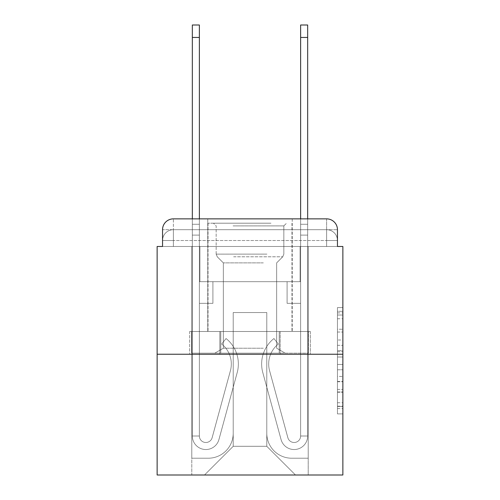 <?xml version="1.0" encoding="UTF-8"?>
<svg xmlns="http://www.w3.org/2000/svg" width="500" height="500" viewBox="0 0 500 500"><rect width="100%" height="100%" fill="white"/><g stroke="black" fill="none" stroke-linecap="round" stroke-linejoin="round"><path stroke-width="0.38" stroke-dasharray="2.5 1.88" d="M337.456 340.012L337.456 357.019L342.869 357.019L342.869 408.581L342.869 312.9L342.869 357.019L337.456 357.019L337.456 311.306L337.456 413.894L337.456 307.587L337.456 406.45L342.869 406.45L337.456 406.45L342.869 406.45L337.456 406.45L337.456 389.444L337.456 413.894L342.869 413.894L342.869 307.587L342.869 406.188L342.869 364.462L337.456 364.462L342.869 364.462L342.869 389.444L342.869 315.025L337.456 315.025L342.869 315.025L342.869 413.894L342.869 312.9L342.869 413.894L337.456 413.894L337.456 307.587L342.869 307.587L342.869 312.9L342.869 307.587L342.869 312.9L342.869 307.587L342.869 311.306L342.869 307.587L337.456 307.587L337.456 315.025L342.869 315.025L337.456 315.025L337.456 340.012L342.869 340.012M173.375 246.481L162.544 246.481L162.544 240.525L326.625 240.525L162.544 240.525L173.375 240.525L173.375 229.694L326.625 229.694L173.375 229.694L326.625 229.694L326.625 240.525L337.456 240.525L326.625 240.525L326.625 229.694L326.625 240.525L337.456 240.525L326.625 240.525L337.456 240.525L326.625 240.525L337.456 240.525L326.625 240.525L337.456 240.525L326.625 240.525L337.456 240.525L326.625 240.525L337.456 240.525L326.625 240.525L326.625 229.694L326.625 240.525L326.625 229.694L326.625 240.525L326.625 229.694L326.625 240.525L326.625 229.694L326.625 240.525L326.625 229.694L326.625 240.525L326.625 229.694L337.456 229.694L173.375 229.694L326.625 229.694L173.375 229.694L326.625 229.694L173.375 229.694L326.625 229.694L326.625 246.481L162.544 246.481L162.544 240.525L173.375 240.525L173.375 229.694L162.544 229.694A10.831 10.831 0 0 1 173.375 218.863L326.625 218.863L173.375 218.863A10.831 10.831 0 0 0 162.544 229.694L173.375 229.694A10.831 10.831 0 0 0 162.544 240.525L173.375 240.525L162.544 240.525L173.375 240.525L162.544 240.525L173.375 240.525L162.544 240.525L173.375 240.525L162.544 240.525L162.544 246.481L162.544 240.525L162.544 246.481L162.544 240.525L162.544 246.481L157.131 246.481L157.131 475L342.869 475L342.869 246.481L337.456 246.481L337.456 229.694A10.831 10.831 0 0 0 326.625 218.863A10.831 10.831 0 0 1 337.456 229.694L337.456 246.481L162.544 246.481L162.544 229.694L162.544 246.481L337.456 246.481L326.625 246.481L337.456 246.481L326.625 246.481L337.456 246.481L326.625 246.481L337.456 246.481L326.625 246.481L337.456 246.481L326.625 246.481L337.456 246.481L326.625 246.481L337.456 246.481L326.625 246.481L326.625 218.863A10.831 10.831 0 0 1 337.456 229.694A10.831 10.831 0 0 0 326.625 218.863L326.625 229.694A10.831 10.831 0 0 1 337.456 240.525A10.831 10.831 0 0 0 326.625 229.694A10.831 10.831 0 0 1 337.456 240.525A10.831 10.831 0 0 0 326.625 229.694A10.831 10.831 0 0 1 337.456 240.525A10.831 10.831 0 0 0 326.625 229.694A10.831 10.831 0 0 1 337.456 240.525L337.456 246.481L326.625 246.481L326.625 240.525L326.625 246.481L326.625 240.525L326.625 246.481L326.625 240.525L326.625 246.481L326.625 240.525L326.625 246.481L326.625 240.525L326.625 246.481L326.625 240.525L326.625 246.481L326.625 240.525L326.625 246.481L173.375 246.481L173.375 240.525L162.544 240.525L173.375 240.525L173.375 229.694A10.831 10.831 0 0 0 162.544 240.525A10.831 10.831 0 0 1 173.375 229.694A10.831 10.831 0 0 0 162.544 240.525A10.831 10.831 0 0 1 173.375 229.694A10.831 10.831 0 0 0 162.544 240.525A10.831 10.831 0 0 1 173.375 229.694L173.375 246.481L173.375 229.694L173.375 246.481L173.375 229.694L173.375 246.481L173.375 240.525L173.375 246.481L173.375 240.525L173.375 246.481L173.375 240.525L173.375 246.481L173.375 240.525L173.375 246.481L173.375 240.525L173.375 246.481L162.544 246.481L173.375 246.481M292.238 218.863L292.238 331.5L207.763 331.5L292.238 331.5L207.763 331.5L207.763 218.863L292.238 218.863L207.763 218.863L292.238 218.863L207.763 218.863L292.238 218.863L292.238 331.5L207.763 331.5L207.763 218.863M342.869 350.644L342.869 345.325L342.869 350.644L337.456 350.644L337.456 329.244L337.456 392.231L337.456 376.419L342.869 376.419L337.456 376.419L337.456 413.894L342.869 413.894L337.456 413.894L342.869 413.894L337.456 413.894L337.456 307.587L342.869 307.587L337.456 307.587L342.869 307.587L337.456 307.587L337.456 350.644L342.869 350.644M157.131 354.244L342.869 354.244M192.331 218.863L199.369 218.863L199.369 224.275L199.369 25L199.369 281.681L212.906 281.681L199.369 281.681L212.906 281.681L199.369 281.681L199.369 436.012A6.5 6.5 0 0 0 212.138 437.719A6.5 6.5 0 0 1 199.369 436.012A6.5 6.5 0 0 0 212.138 437.719L230.419 370.688A25.45 25.45 0 0 0 221.688 344.05A25.45 25.45 0 0 1 230.419 370.688A25.45 25.45 0 0 0 221.688 344.05L226.062 338.537A32.494 32.494 0 0 1 237.213 372.537L218.925 439.575A13.537 13.537 0 0 1 192.331 436.012L192.331 224.275L199.369 224.275L199.369 25L199.369 281.681L199.369 25L199.369 281.681L212.906 281.681L212.906 303.337L212.906 281.681L212.906 303.337L199.369 303.337L199.369 436.012L192.331 436.012L192.331 224.275L199.369 224.275L199.369 25L199.369 281.681L212.906 281.681L199.369 281.681L199.369 303.337L199.369 25L192.331 25L192.331 235.106L192.331 224.275L199.369 224.275L199.369 281.681L212.906 281.681L199.369 281.681L212.906 281.681L212.906 303.337L199.369 303.337L199.369 436.012L192.331 436.012L192.331 224.275L199.369 224.275L192.331 224.275L199.369 224.275L192.331 224.275L192.331 25L192.331 235.106L192.331 224.275L199.369 224.275L192.331 224.275L199.369 224.275L192.331 224.275L192.331 25L192.331 235.106L192.331 224.275L199.369 224.275L192.331 224.275L199.369 224.275L192.331 224.275L192.331 25L192.331 235.106L192.331 224.275L199.369 224.275L192.331 224.275L199.369 224.275L192.331 224.275L192.331 25L192.331 235.106L192.331 224.275L199.369 224.275L192.331 224.275L199.369 224.275L199.369 436.012A6.5 6.5 0 0 0 212.138 437.719L230.419 370.688A25.45 25.45 0 0 0 221.688 344.05L226.062 338.537A32.494 32.494 0 0 1 237.213 372.537L218.925 439.575A13.537 13.537 0 0 1 192.331 436.012L192.331 235.106L199.369 235.106L199.369 224.275L192.331 224.275L192.331 25L192.331 235.106L199.369 235.106L199.369 281.681L199.369 224.275L192.331 224.275L199.369 224.275L192.331 224.275L192.331 37.456L192.331 235.106L199.369 235.106L199.369 281.681L212.906 281.681L212.906 303.337L199.369 303.337L199.369 281.681L212.906 281.681L199.369 281.681L199.369 436.012A6.5 6.5 0 0 0 212.138 437.719A6.5 6.5 0 0 1 199.369 436.012L192.331 436.012L192.331 235.106L199.369 235.106L199.369 281.681L212.906 281.681L199.369 281.681L212.906 281.681L212.906 303.337L199.369 303.337L199.369 436.012L192.331 436.012L192.331 235.106L199.369 235.106L199.369 303.337L199.369 281.681L212.906 281.681L212.906 303.337L212.906 281.681L199.369 281.681L212.906 281.681L199.369 281.681L199.369 436.012A6.5 6.5 0 0 0 212.138 437.719L230.419 370.688A25.45 25.45 0 0 0 221.688 344.05A25.45 25.45 0 0 1 230.419 370.688A25.45 25.45 0 0 0 221.688 344.05L226.062 338.537A32.494 32.494 0 0 1 237.213 372.537L218.925 439.575A13.537 13.537 0 0 1 192.331 436.012L192.331 235.106L199.369 235.106L199.369 281.681L212.906 281.681L212.906 303.337L212.906 281.681L212.906 303.337L199.369 303.337L199.369 436.012A6.5 6.5 0 0 0 212.138 437.719L230.419 370.688A25.45 25.45 0 0 0 221.688 344.05L226.062 338.537A32.494 32.494 0 0 1 237.213 372.537L218.925 439.575A13.537 13.537 0 0 1 192.331 436.012L192.331 235.106L199.369 235.106L199.369 281.681L212.906 281.681L199.369 281.681L199.369 303.337L199.369 281.681L212.906 281.681L199.369 281.681L212.906 281.681L212.906 303.337L199.369 303.337L199.369 436.012L192.331 436.012L192.331 235.106L199.369 235.106L199.369 436.012L192.331 436.012L192.331 235.106L199.369 235.106L192.331 235.106L199.369 235.106L192.331 235.106L199.369 235.106L192.331 235.106L199.369 235.106L192.331 235.106L192.331 436.012L192.331 224.275L199.369 224.275L192.331 224.275L199.369 224.275L192.331 224.275L192.331 218.863M300.631 218.863L307.669 218.863L307.669 224.275L300.631 224.275L300.631 25L300.631 281.681L287.094 281.681L300.631 281.681L287.094 281.681L300.631 281.681L300.631 436.012A6.5 6.5 0 0 1 287.863 437.719A6.5 6.5 0 0 0 300.631 436.012A6.5 6.5 0 0 1 287.863 437.719L269.581 370.688A25.45 25.45 0 0 1 278.312 344.05A25.45 25.45 0 0 0 269.581 370.688A25.45 25.45 0 0 1 278.312 344.05L273.938 338.537A32.494 32.494 0 0 0 262.787 372.537L281.075 439.575A13.537 13.537 0 0 0 307.669 436.012L307.669 224.275L300.631 224.275L300.631 25L300.631 281.681L300.631 25L300.631 281.681L287.094 281.681L287.094 303.337L287.094 281.681L287.094 303.337L300.631 303.337L300.631 436.012L307.669 436.012L307.669 25L307.669 235.106L307.669 224.275L300.631 224.275L300.631 25L300.631 281.681L287.094 281.681L300.631 281.681L300.631 303.337L300.631 218.863M266.788 433.306A24.913 24.913 0 0 0 291.694 458.212A24.913 24.913 0 0 1 266.788 433.306L266.788 312.544L266.788 433.306A24.913 24.913 0 0 0 291.694 458.212L308.212 458.212L291.694 458.212A24.913 24.913 0 0 1 266.788 433.306L266.788 312.544L233.212 312.544L266.788 312.544L266.788 433.306A24.913 24.913 0 0 0 291.694 458.212L308.212 458.212L291.694 458.212A24.913 24.913 0 0 1 266.788 433.306L266.788 312.544L233.212 312.544L233.212 433.306L233.212 312.544L266.788 312.544L266.788 433.306A24.913 24.913 0 0 0 291.694 458.212L308.212 458.212L291.694 458.212A24.913 24.913 0 0 1 266.788 433.306L266.788 312.544L233.212 312.544L233.212 433.306A24.913 24.913 0 0 1 208.306 458.212A24.913 24.913 0 0 0 233.212 433.306L233.212 312.544L266.788 312.544L266.788 433.306A24.913 24.913 0 0 0 291.694 458.212L308.212 458.212L291.694 458.212A24.913 24.913 0 0 1 266.788 433.306L266.788 312.544L233.212 312.544L233.212 433.306A24.913 24.913 0 0 1 208.306 458.212L191.788 458.212L208.306 458.212A24.913 24.913 0 0 0 233.212 433.306L233.212 312.544L266.788 312.544L266.788 433.306A24.913 24.913 0 0 0 291.694 458.212L308.212 458.212L291.694 458.212A24.913 24.913 0 0 1 266.788 433.306L266.788 312.544L233.212 312.544L233.212 433.306A24.913 24.913 0 0 1 208.306 458.212L191.788 458.212L208.306 458.212A24.913 24.913 0 0 0 233.212 433.306L233.212 312.544L266.788 312.544L266.788 433.306A24.913 24.913 0 0 0 291.694 458.212L308.212 458.212L291.694 458.212A24.913 24.913 0 0 1 266.788 433.306L266.788 312.544L233.212 312.544L233.212 433.306A24.913 24.913 0 0 1 208.306 458.212L191.788 458.212L208.306 458.212A24.913 24.913 0 0 0 233.212 433.306L233.212 312.544L266.788 312.544L266.788 433.306M191.788 246.481L191.788 458.212L208.306 458.212A24.913 24.913 0 0 0 233.212 433.306A24.913 24.913 0 0 1 208.306 458.212L191.788 458.212L191.788 246.481L199.913 246.481L199.913 281.681L300.087 281.681L199.913 281.681L300.087 281.681L199.913 281.681L300.087 281.681L199.913 281.681L300.087 281.681L199.913 281.681L300.087 281.681L199.913 281.681L300.087 281.681L199.913 281.681L300.087 281.681L199.913 281.681L300.087 281.681L199.913 281.681L199.913 246.481L191.788 246.481L191.788 458.212L191.788 246.481L199.913 246.481L199.913 281.681L199.913 246.481L191.788 246.481L191.788 458.212L191.788 246.481L199.913 246.481L199.913 281.681L199.913 246.481L191.788 246.481L191.788 458.212L191.788 246.481L199.913 246.481L199.913 281.681L199.913 246.481L191.788 246.481L191.788 458.212L191.788 246.481L199.913 246.481L199.913 281.681L199.913 246.481L191.788 246.481L191.788 458.212L191.788 246.481L199.913 246.481L199.913 281.681L199.913 246.481L191.788 246.481L191.788 458.212L208.306 458.212A24.913 24.913 0 0 0 233.212 433.306L233.212 312.544L233.212 433.306A24.913 24.913 0 0 1 208.306 458.212A24.913 24.913 0 0 0 233.212 433.306L233.212 312.544L266.788 312.544L233.212 312.544L233.212 433.306A24.913 24.913 0 0 1 208.306 458.212L191.788 458.212L191.788 246.481L199.913 246.481L199.913 281.681L199.913 246.481L191.788 246.481L191.788 475L204.513 475L191.788 475L191.788 246.481L199.913 246.481L199.913 281.681L199.913 246.481L191.788 246.481M300.087 246.481L300.087 281.681L300.087 246.481L308.212 246.481L308.212 458.212L291.694 458.212L308.212 458.212L308.212 246.481L300.087 246.481L300.087 281.681L300.087 246.481L308.212 246.481L308.212 458.212L308.212 246.481L300.087 246.481L300.087 281.681L300.087 246.481L308.212 246.481L308.212 458.212L308.212 246.481L300.087 246.481L300.087 281.681L300.087 246.481L308.212 246.481L308.212 458.212L308.212 246.481L300.087 246.481L300.087 281.681L300.087 246.481L308.212 246.481L308.212 458.212L308.212 246.481L300.087 246.481L300.087 281.681L300.087 246.481L308.212 246.481L308.212 458.212L308.212 246.481L300.087 246.481L300.087 281.681L300.087 246.481L308.212 246.481L308.212 458.212L308.212 246.481L300.087 246.481L300.087 281.681L300.087 246.481L308.212 246.481L308.212 475L204.513 475L308.212 475L308.212 246.481L300.087 246.481M266.788 312.544L266.788 446.3L266.788 312.544L233.212 312.544L233.212 446.3L266.788 446.3L233.212 446.3L233.212 312.544L233.212 446.3L204.513 475L233.212 446.3L204.513 475L233.212 446.3L233.212 312.544L266.788 312.544L266.788 446.3L295.487 475L266.788 446.3L295.487 475L266.788 446.3L266.788 312.544L233.212 312.544L266.788 312.544M219.831 354.244L310.338 354.244L219.831 354.244L219.831 331.5L189.662 331.5L310.338 331.5L219.831 331.5L219.831 354.244L219.831 331.5L189.662 331.5L189.662 354.244L189.662 331.5L280.169 331.5L280.169 354.244L310.338 354.244L280.169 354.244L280.169 331.5L310.338 331.5L310.338 354.244L310.338 331.5L219.831 331.5L219.831 354.244M173.375 218.863A10.831 10.831 0 0 0 162.544 229.694A10.831 10.831 0 0 1 173.375 218.863L173.375 229.694L173.375 218.863M280.169 331.5L280.169 354.244L280.169 331.5M337.456 357.019L342.869 357.019L337.456 357.019M337.456 311.306L337.456 307.587L337.456 311.306L342.869 311.306L337.456 311.306M337.456 391.969L337.456 369.775L337.456 391.969L342.869 391.969L337.456 391.969M337.456 369.775L337.456 364.462L342.869 364.462L337.456 364.462L337.456 369.775L342.869 369.775L337.456 369.775M337.456 329.244L337.456 315.025L337.456 329.244L342.869 329.244L337.456 329.244M337.456 307.587L342.869 307.587L337.456 307.587L337.456 312.9L337.456 307.587L342.869 307.587M337.456 413.894L342.869 413.894L337.456 413.894L337.456 408.581L337.456 413.894M307.669 37.456L307.669 436.012L307.669 235.106L307.669 436.012L307.669 235.106L307.669 436.012L307.669 235.106L307.669 436.012L307.669 235.106L307.669 436.012L307.669 235.106L307.669 436.012L300.631 436.012L307.669 436.012A13.537 13.537 0 0 1 281.075 439.575A13.537 13.537 0 0 0 307.669 436.012A13.537 13.537 0 0 1 281.075 439.575A13.537 13.537 0 0 0 307.669 436.012L300.631 436.012L307.669 436.012A13.537 13.537 0 0 1 281.075 439.575A13.537 13.537 0 0 0 307.669 436.012A13.537 13.537 0 0 1 281.075 439.575A13.537 13.537 0 0 0 307.669 436.012L300.631 436.012L307.669 436.012A13.537 13.537 0 0 1 281.075 439.575A13.537 13.537 0 0 0 307.669 436.012A13.537 13.537 0 0 1 281.075 439.575A13.537 13.537 0 0 0 307.669 436.012L300.631 436.012L307.669 436.012A13.537 13.537 0 0 1 281.075 439.575A13.537 13.537 0 0 0 307.669 436.012A13.537 13.537 0 0 1 281.075 439.575A13.537 13.537 0 0 0 307.669 436.012L300.631 436.012L307.669 436.012A13.537 13.537 0 0 1 281.075 439.575A13.537 13.537 0 0 0 307.669 436.012A13.537 13.537 0 0 1 281.075 439.575A13.537 13.537 0 0 0 307.669 436.012L300.631 436.012L307.669 436.012A13.537 13.537 0 0 1 281.075 439.575A13.537 13.537 0 0 0 307.669 436.012A13.537 13.537 0 0 1 281.075 439.575A13.537 13.537 0 0 0 307.669 436.012L300.631 436.012L307.669 436.012A13.537 13.537 0 0 1 281.075 439.575A13.537 13.537 0 0 0 307.669 436.012A13.537 13.537 0 0 1 281.075 439.575A13.537 13.537 0 0 0 307.669 436.012A13.537 13.537 0 0 1 281.075 439.575L262.787 372.537A32.494 32.494 0 0 1 273.938 338.537A32.494 32.494 0 0 0 262.787 372.537A32.494 32.494 0 0 1 273.938 338.537A32.494 32.494 0 0 0 262.787 372.537A32.494 32.494 0 0 1 273.938 338.537A32.494 32.494 0 0 0 262.787 372.537A32.494 32.494 0 0 1 273.938 338.537A32.494 32.494 0 0 0 262.787 372.537A32.494 32.494 0 0 1 273.938 338.537A32.494 32.494 0 0 0 262.787 372.537A32.494 32.494 0 0 1 273.938 338.537A32.494 32.494 0 0 0 262.787 372.537A32.494 32.494 0 0 1 273.938 338.537A32.494 32.494 0 0 0 262.787 372.537A32.494 32.494 0 0 1 273.938 338.537A32.494 32.494 0 0 0 262.787 372.537A32.494 32.494 0 0 1 273.938 338.537A32.494 32.494 0 0 0 262.787 372.537A32.494 32.494 0 0 1 273.938 338.537A32.494 32.494 0 0 0 262.787 372.537A32.494 32.494 0 0 1 273.938 338.537A32.494 32.494 0 0 0 262.787 372.537A32.494 32.494 0 0 1 273.938 338.537A32.494 32.494 0 0 0 262.787 372.537A32.494 32.494 0 0 1 273.938 338.537A32.494 32.494 0 0 0 262.787 372.537A32.494 32.494 0 0 1 273.938 338.537A32.494 32.494 0 0 0 262.787 372.537A32.494 32.494 0 0 1 273.938 338.537L278.312 344.05A25.45 25.45 0 0 0 269.581 370.688L287.863 437.719A6.5 6.5 0 0 0 300.631 436.012L300.631 235.106L300.631 281.681L287.094 281.681L300.631 281.681L300.631 436.012A6.5 6.5 0 0 1 287.863 437.719L269.581 370.688A25.45 25.45 0 0 1 278.312 344.05L273.938 338.537L278.312 344.05A25.45 25.45 0 0 0 269.581 370.688L287.863 437.719L269.581 370.688A25.45 25.45 0 0 1 278.312 344.05A25.45 25.45 0 0 0 269.581 370.688L287.863 437.719L269.581 370.688A25.45 25.45 0 0 1 278.312 344.05A25.45 25.45 0 0 0 269.581 370.688L287.863 437.719L269.581 370.688A25.45 25.45 0 0 1 278.312 344.05A25.45 25.45 0 0 0 269.581 370.688L287.863 437.719L269.581 370.688A25.45 25.45 0 0 1 278.312 344.05A25.45 25.45 0 0 0 269.581 370.688L287.863 437.719L269.581 370.688A25.45 25.45 0 0 1 278.312 344.05A25.45 25.45 0 0 0 269.581 370.688L287.863 437.719L269.581 370.688A25.45 25.45 0 0 1 278.312 344.05A25.45 25.45 0 0 0 269.581 370.688L287.863 437.719L269.581 370.688A25.45 25.45 0 0 1 278.312 344.05A25.45 25.45 0 0 0 269.581 370.688L287.863 437.719L269.581 370.688A25.45 25.45 0 0 1 278.312 344.05A25.45 25.45 0 0 0 269.581 370.688L287.863 437.719L269.581 370.688A25.45 25.45 0 0 1 278.312 344.05A25.45 25.45 0 0 0 269.581 370.688L287.863 437.719L269.581 370.688A25.45 25.45 0 0 1 278.312 344.05A25.45 25.45 0 0 0 269.581 370.688L287.863 437.719L269.581 370.688A25.45 25.45 0 0 1 278.312 344.05A25.45 25.45 0 0 0 269.581 370.688L287.863 437.719A6.5 6.5 0 0 0 300.631 436.012L300.631 303.337L300.631 436.012A6.5 6.5 0 0 1 287.863 437.719A6.5 6.5 0 0 0 300.631 436.012A6.5 6.5 0 0 1 287.863 437.719A6.5 6.5 0 0 0 300.631 436.012L300.631 303.337L300.631 436.012A6.5 6.5 0 0 1 287.863 437.719A6.5 6.5 0 0 0 300.631 436.012A6.5 6.5 0 0 1 287.863 437.719A6.5 6.5 0 0 0 300.631 436.012L300.631 303.337L300.631 436.012A6.5 6.5 0 0 1 287.863 437.719A6.5 6.5 0 0 0 300.631 436.012A6.5 6.5 0 0 1 287.863 437.719A6.5 6.5 0 0 0 300.631 436.012L300.631 303.337L300.631 436.012A6.5 6.5 0 0 1 287.863 437.719A6.5 6.5 0 0 0 300.631 436.012A6.5 6.5 0 0 1 287.863 437.719A6.5 6.5 0 0 0 300.631 436.012L300.631 303.337L287.094 303.337L300.631 303.337L287.094 303.337L287.094 281.681L300.631 281.681L287.094 281.681L300.631 281.681L287.094 281.681L287.094 303.337L300.631 303.337L300.631 281.681L300.631 303.337L287.094 303.337L300.631 303.337L287.094 303.337L287.094 281.681L300.631 281.681L300.631 303.337L287.094 303.337L300.631 303.337L287.094 303.337L300.631 303.337L287.094 303.337L287.094 281.681L300.631 281.681L300.631 303.337L287.094 303.337L300.631 303.337L287.094 303.337L300.631 303.337L300.631 281.681L287.094 281.681L300.631 281.681L287.094 281.681L300.631 281.681L300.631 303.337L287.094 303.337L300.631 303.337L287.094 303.337L300.631 303.337L300.631 281.681L300.631 303.337L287.094 303.337L300.631 303.337L287.094 303.337L300.631 303.337L287.094 303.337L300.631 303.337L287.094 303.337L287.094 281.681L287.094 303.337L287.094 281.681L300.631 281.681L287.094 281.681L300.631 281.681L287.094 281.681L287.094 303.337L287.094 281.681L287.094 303.337L287.094 281.681L287.094 303.337L300.631 303.337L300.631 281.681L287.094 281.681L300.631 281.681L287.094 281.681L287.094 303.337L287.094 281.681L287.094 303.337L287.094 281.681L300.631 281.681L287.094 281.681L287.094 303.337L300.631 303.337L300.631 281.681L287.094 281.681L287.094 303.337L287.094 281.681L287.094 303.337L287.094 281.681L287.094 303.337L287.094 281.681L287.094 303.337L287.094 281.681L287.094 303.337L287.094 281.681L287.094 303.337L300.631 303.337L300.631 436.012A6.5 6.5 0 0 1 287.863 437.719A6.5 6.5 0 0 0 300.631 436.012A6.5 6.5 0 0 1 287.863 437.719A6.5 6.5 0 0 0 300.631 436.012A6.5 6.5 0 0 1 287.863 437.719A6.5 6.5 0 0 0 300.631 436.012A6.5 6.5 0 0 1 287.863 437.719L269.581 370.688A25.45 25.45 0 0 1 278.312 344.05L273.938 338.537A32.494 32.494 0 0 0 262.787 372.537L281.075 439.575A13.537 13.537 0 0 0 307.669 436.012L307.669 224.275L300.631 224.275L300.631 281.681L287.094 281.681L300.631 281.681L287.094 281.681L287.094 303.337L300.631 303.337L300.631 436.012L307.669 436.012L307.669 224.275L300.631 224.275L307.669 224.275L307.669 25L307.669 235.106L307.669 224.275L300.631 224.275L307.669 224.275L300.631 224.275L307.669 224.275L307.669 25L307.669 235.106L307.669 224.275L300.631 224.275L307.669 224.275L300.631 224.275L307.669 224.275L307.669 25L307.669 235.106L307.669 224.275L300.631 224.275L307.669 224.275L300.631 224.275L307.669 224.275L307.669 25L307.669 235.106L300.631 235.106L300.631 224.275L307.669 224.275L300.631 224.275L307.669 224.275L300.631 224.275L307.669 224.275L307.669 25L307.669 235.106L300.631 235.106L300.631 436.012A6.5 6.5 0 0 1 287.863 437.719A6.5 6.5 0 0 0 300.631 436.012A6.5 6.5 0 0 1 287.863 437.719L269.581 370.688A25.45 25.45 0 0 1 278.312 344.05A25.45 25.45 0 0 0 269.581 370.688A25.45 25.45 0 0 1 278.312 344.05L273.938 338.537A32.494 32.494 0 0 0 262.787 372.537L281.075 439.575A13.537 13.537 0 0 0 307.669 436.012L307.669 235.106L300.631 235.106L300.631 224.275L307.669 224.275L300.631 224.275L307.669 224.275L307.669 25L307.669 235.106L300.631 235.106L300.631 281.681L300.631 224.275L307.669 224.275L300.631 224.275L307.669 224.275L300.631 224.275L300.631 25L307.669 25L300.631 25L307.669 25L300.631 25L307.669 25L300.631 25L307.669 25L307.669 37.456L300.631 37.456M212.138 437.719A6.5 6.5 0 0 1 199.369 436.012A6.5 6.5 0 0 0 212.138 437.719L230.419 370.688A25.45 25.45 0 0 0 221.688 344.05A25.45 25.45 0 0 1 230.419 370.688A25.45 25.45 0 0 0 221.688 344.05L226.062 338.537A32.494 32.494 0 0 1 237.213 372.537L218.925 439.575A13.537 13.537 0 0 1 192.331 436.012A13.537 13.537 0 0 0 218.925 439.575A13.537 13.537 0 0 1 192.331 436.012A13.537 13.537 0 0 0 218.925 439.575A13.537 13.537 0 0 1 192.331 436.012A13.537 13.537 0 0 0 218.925 439.575A13.537 13.537 0 0 1 192.331 436.012A13.537 13.537 0 0 0 218.925 439.575A13.537 13.537 0 0 1 192.331 436.012A13.537 13.537 0 0 0 218.925 439.575A13.537 13.537 0 0 1 192.331 436.012A13.537 13.537 0 0 0 218.925 439.575A13.537 13.537 0 0 1 192.331 436.012L199.369 436.012A6.5 6.5 0 0 0 212.138 437.719L230.419 370.688A25.45 25.45 0 0 0 221.688 344.05L226.062 338.537A32.494 32.494 0 0 1 237.213 372.537L218.925 439.575A13.537 13.537 0 0 1 192.331 436.012L199.369 436.012A6.5 6.5 0 0 0 212.138 437.719A6.5 6.5 0 0 1 199.369 436.012A6.5 6.5 0 0 0 212.138 437.719L230.419 370.688A25.45 25.45 0 0 0 221.688 344.05A25.45 25.45 0 0 1 230.419 370.688A25.45 25.45 0 0 0 221.688 344.05L226.062 338.537A32.494 32.494 0 0 1 237.213 372.537L218.925 439.575A13.537 13.537 0 0 1 192.331 436.012A13.537 13.537 0 0 0 218.925 439.575A13.537 13.537 0 0 1 192.331 436.012L199.369 436.012L192.331 436.012A13.537 13.537 0 0 0 218.925 439.575A13.537 13.537 0 0 1 192.331 436.012A13.537 13.537 0 0 0 218.925 439.575A13.537 13.537 0 0 1 192.331 436.012L199.369 436.012A6.5 6.5 0 0 0 212.138 437.719L230.419 370.688A25.45 25.45 0 0 0 221.688 344.05L226.062 338.537A32.494 32.494 0 0 1 237.213 372.537L218.925 439.575A13.537 13.537 0 0 1 192.331 436.012L199.369 436.012A6.5 6.5 0 0 0 212.138 437.719A6.5 6.5 0 0 1 199.369 436.012A6.5 6.5 0 0 0 212.138 437.719L230.419 370.688A25.45 25.45 0 0 0 221.688 344.05A25.45 25.45 0 0 1 230.419 370.688A25.45 25.45 0 0 0 221.688 344.05L226.062 338.537A32.494 32.494 0 0 1 237.213 372.537L218.925 439.575A13.537 13.537 0 0 1 192.331 436.012A13.537 13.537 0 0 0 218.925 439.575A13.537 13.537 0 0 1 192.331 436.012L199.369 436.012A6.5 6.5 0 0 0 212.138 437.719L230.419 370.688A25.45 25.45 0 0 0 221.688 344.05L226.062 338.537A32.494 32.494 0 0 1 237.213 372.537L218.925 439.575A13.537 13.537 0 0 1 192.331 436.012L199.369 436.012A6.5 6.5 0 0 0 212.138 437.719A6.5 6.5 0 0 1 199.369 436.012A6.5 6.5 0 0 0 212.138 437.719L230.419 370.688A25.45 25.45 0 0 0 221.688 344.05A25.45 25.45 0 0 1 230.419 370.688L212.138 437.719A6.5 6.5 0 0 1 199.369 436.012L192.331 436.012A13.537 13.537 0 0 0 218.925 439.575A13.537 13.537 0 0 1 192.331 436.012L199.369 436.012A6.5 6.5 0 0 0 212.138 437.719L230.419 370.688A25.45 25.45 0 0 0 221.688 344.05L226.062 338.537A32.494 32.494 0 0 1 237.213 372.537L218.925 439.575L237.213 372.537A32.494 32.494 0 0 0 226.062 338.537A32.494 32.494 0 0 1 237.213 372.537A32.494 32.494 0 0 0 226.062 338.537A32.494 32.494 0 0 1 237.213 372.537A32.494 32.494 0 0 0 226.062 338.537A32.494 32.494 0 0 1 237.213 372.537A32.494 32.494 0 0 0 226.062 338.537A32.494 32.494 0 0 1 237.213 372.537A32.494 32.494 0 0 0 226.062 338.537A32.494 32.494 0 0 1 237.213 372.537A32.494 32.494 0 0 0 226.062 338.537A32.494 32.494 0 0 1 237.213 372.537A32.494 32.494 0 0 0 226.062 338.537A32.494 32.494 0 0 1 237.213 372.537A32.494 32.494 0 0 0 226.062 338.537A32.494 32.494 0 0 1 237.213 372.537A32.494 32.494 0 0 0 226.062 338.537A32.494 32.494 0 0 1 237.213 372.537A32.494 32.494 0 0 0 226.062 338.537A32.494 32.494 0 0 1 237.213 372.537A32.494 32.494 0 0 0 226.062 338.537L221.688 344.05A25.45 25.45 0 0 1 230.419 370.688L212.138 437.719A6.5 6.5 0 0 1 199.369 436.012A6.5 6.5 0 0 0 212.138 437.719L230.419 370.688A25.45 25.45 0 0 0 221.688 344.05L226.062 338.537L221.688 344.05A25.45 25.45 0 0 1 230.419 370.688L212.138 437.719A6.5 6.5 0 0 1 199.369 436.012L199.369 281.681L212.906 281.681L212.906 303.337L199.369 303.337L199.369 436.012A6.5 6.5 0 0 0 212.138 437.719L230.419 370.688A25.45 25.45 0 0 0 221.688 344.05L226.062 338.537L221.688 344.05A25.45 25.45 0 0 1 230.419 370.688L212.138 437.719A6.5 6.5 0 0 1 199.369 436.012L199.369 281.681L212.906 281.681L212.906 303.337L199.369 303.337L199.369 436.012A6.5 6.5 0 0 0 212.138 437.719L230.419 370.688A25.45 25.45 0 0 0 221.688 344.05L226.062 338.537L221.688 344.05A25.45 25.45 0 0 1 230.419 370.688L212.138 437.719A6.5 6.5 0 0 1 199.369 436.012L199.369 281.681L212.906 281.681L212.906 303.337L212.906 281.681L199.369 281.681L212.906 281.681L212.906 303.337L212.906 281.681L212.906 303.337L199.369 303.337L199.369 436.012A6.5 6.5 0 0 0 212.138 437.719L230.419 370.688A25.45 25.45 0 0 0 221.688 344.05L226.062 338.537L221.688 344.05A25.45 25.45 0 0 1 230.419 370.688L212.138 437.719M212.906 303.337L199.369 303.337L199.369 281.681L212.906 281.681L212.906 303.337L199.369 303.337L212.906 303.337L212.906 281.681L212.906 303.337L212.906 281.681L212.906 303.337L199.369 303.337L212.906 303.337L199.369 303.337L212.906 303.337L212.906 281.681L212.906 303.337L199.369 303.337L212.906 303.337L199.369 303.337L212.906 303.337L212.906 281.681L212.906 303.337L199.369 303.337L212.906 303.337L199.369 303.337L212.906 303.337L212.906 281.681L212.906 303.337L199.369 303.337L212.906 303.337L199.369 303.337L212.906 303.337L212.906 281.681L212.906 303.337L199.369 303.337L212.906 303.337M268.275 223.194L213.45 223.194L268.275 223.194M233.075 225.9L283.844 225.9L233.075 225.9M267.6 353.156L214.8 353.156L267.6 353.156M263.325 348.225L223.35 348.225L263.325 348.225M263.325 262.881L223.35 262.881L263.325 262.881M270.981 223.194L208.031 223.194L270.981 223.194M270.981 331.5L208.031 331.5L270.981 331.5M191.537 353.156L279.231 353.156L191.537 353.156L191.537 331.5L308.463 331.5L191.537 331.5L220.769 331.5L220.769 353.156L308.463 353.156L220.769 353.156L220.769 331.5L279.231 331.5L279.231 353.156L308.463 353.156L279.231 353.156L279.231 331.5L308.463 331.5L308.463 353.156L308.463 331.5L191.537 331.5L191.537 353.156M220.769 331.5L220.769 353.156L220.769 331.5M279.231 331.5L279.231 353.156L279.231 331.5M300.631 281.681L300.631 235.106L300.631 281.681M221.688 344.05L226.062 338.537L221.688 344.05M192.331 224.275L199.369 224.275L192.331 224.275M307.669 224.275L300.631 224.275L307.669 224.275M337.456 389.444L342.869 389.444L337.456 389.444M337.456 381.469L342.869 381.469M337.456 332.038L342.869 332.038L337.456 332.038M337.456 312.9L342.869 312.9M337.456 408.581L342.869 408.581M337.456 402.731L342.869 402.731M337.456 318.75L342.869 318.75M337.456 351.706L342.869 351.706L337.456 351.706M337.456 381.737L342.869 381.737L337.456 381.737M337.456 392.231L342.869 392.231L337.456 392.231M337.456 345.325L342.869 345.325L337.456 345.325M192.331 37.456L199.369 37.456M266.925 254.119L216.156 254.119L266.925 254.119M233.631 256.794L282.738 256.794L233.631 256.794M307.669 235.106L300.631 235.106L307.669 235.106M337.456 246.481L337.456 240.525L337.456 246.481M337.456 406.188L342.869 406.188M337.456 406.45L342.869 406.45M337.456 315.025L342.869 315.025M192.331 25L199.369 25L192.331 25M283.844 225.9L286.55 223.194L283.844 225.9L283.844 254.119L282.738 256.794L276.65 262.881L276.65 348.225L285.2 353.156L276.65 348.225L276.65 262.881L282.738 256.794L283.844 254.119L283.844 225.9M208.031 223.194L208.031 331.5L208.031 223.194M291.969 223.194L291.969 331.5L291.969 223.194M216.156 254.119L216.156 225.9L213.45 223.194L216.156 225.9L216.156 254.119L217.262 256.794L223.35 262.881L223.35 348.225L214.8 353.156L223.35 348.225L223.35 262.881L217.262 256.794L216.156 254.119"/><path stroke-width="0.75" d="M162.544 229.694L162.544 246.481L162.544 229.694A10.831 10.831 0 0 1 173.375 218.863L192.331 218.863L192.331 25L199.369 25L199.369 218.863L207.763 218.863M342.869 354.244L157.131 354.244L157.131 475L342.869 475L342.869 246.481L337.456 246.481L337.456 229.694A10.831 10.831 0 0 0 326.625 218.863L173.375 218.863M157.131 354.244L157.131 246.481L162.544 246.481M292.238 218.863L300.631 218.863L300.631 25L307.669 25L307.669 218.863L326.625 218.863M337.456 246.481L337.456 229.694M192.331 37.456L199.369 37.456M307.669 37.456L300.631 37.456"/></g></svg>

